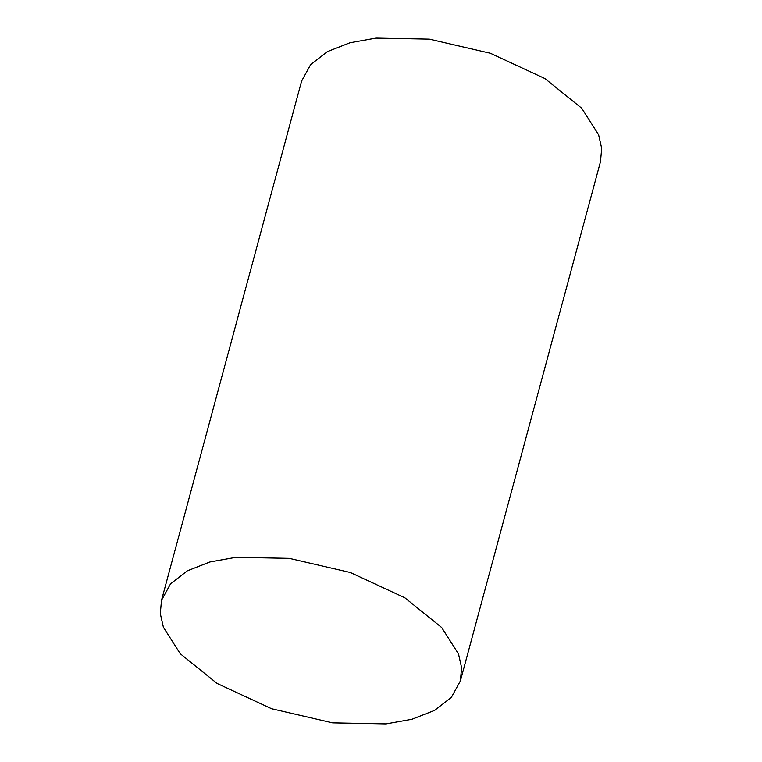 <?xml version="1.0" encoding="UTF-8"?>
<svg xmlns="http://www.w3.org/2000/svg" width="762" height="762" viewBox="0 0 762 762"><rect width="100%" height="100%" fill="white"/><g stroke="black" fill="none" stroke-linecap="round" stroke-linejoin="round"><path stroke-width="1.14" d="M180.232 653.701L217.065 683.438L271.634 708.755L332.68 722.871L386.077 723.9L412.013 719.252L434.616 710.384L451.38 697.354L460.391 680.933L461.601 667.655L458.495 653.939L441.674 627.526L404.841 597.789L350.263 572.472L289.217 558.356L235.829 557.327L209.893 561.975L187.29 570.843L170.526 583.873L161.515 600.294L160.296 613.572L163.401 627.288L180.232 653.701M161.515 600.294L301.609 81.067L310.62 64.646L327.384 51.616L349.987 42.748L375.923 38.1L429.32 39.129L490.366 53.245L544.935 78.562L581.768 108.299L598.599 134.712L601.704 148.428L600.485 161.706L460.391 680.933"/></g></svg>
